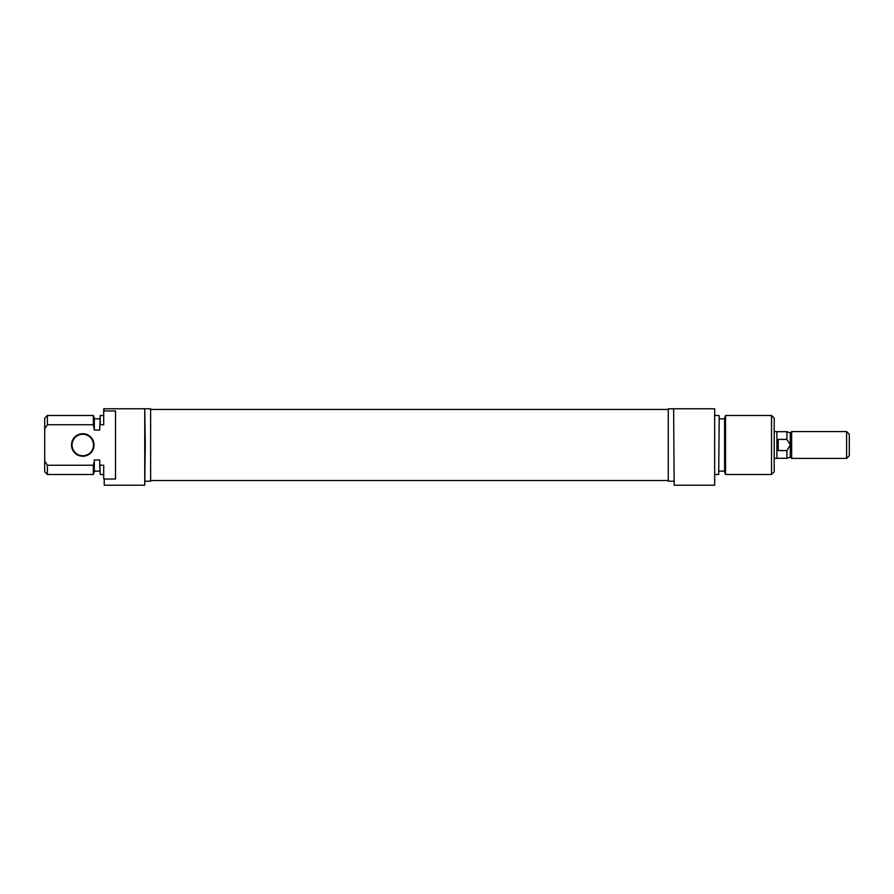 <?xml version="1.0" encoding="UTF-8"?>
<svg xmlns="http://www.w3.org/2000/svg" width="894" height="894" viewBox="0 0 894 894"><rect width="100%" height="100%" fill="white"/><g stroke="black" fill="none" stroke-linecap="round" stroke-linejoin="round"><path stroke-width="1.34" d="M674.165 485.218L673.629 408.781L674.165 485.218L714.664 485.218L714.664 408.781L674.165 408.781M706.484 408.781L693.744 408.781M725.559 474.49L724.587 471.808L724.587 418.168L725.559 415.486L725.559 474.49L771.522 474.49L771.522 415.486L774.204 418.168L774.204 471.808L771.522 474.49M719.223 415.676L718.687 474.49L719.223 415.676M714.664 408.781L714.664 485.218M673.629 408.781L668.265 408.781L668.265 481.195L673.629 481.195M790.296 432.919L786.91 431.69L786.91 439.39L790.296 444.988L790.296 457.057L791.637 458.398L791.637 431.578L790.296 432.919L790.296 444.988L786.91 450.587L778.227 450.587L776.886 444.988L776.886 431.578L774.204 431.578M849.3 434.26L849.3 455.716L846.618 458.398L846.618 431.578L849.3 434.26M786.91 450.587L786.91 458.287L776.886 458.287M786.91 439.39L778.227 439.39L778.227 450.587M774.204 458.398L776.886 458.398L776.886 444.988L778.227 439.39M94.049 444.988A11.264 11.264 0 0 1 82.784 456.253A11.264 11.264 0 0 1 71.52 444.988A11.264 11.264 0 0 1 82.784 433.724A11.264 11.264 0 0 1 94.049 444.988M72.056 444.988A10.728 10.728 0 0 0 82.784 455.716A10.728 10.728 0 0 0 93.512 444.988A10.728 10.728 0 0 0 82.784 434.26A10.728 10.728 0 0 0 72.056 444.988M145.275 444.988L144.739 485.218L144.739 408.781L145.275 444.988M145.275 481.195L150.639 481.195L150.639 408.781L145.275 408.781M103.704 415.486L100.217 415.486L100.217 424.739L103.704 424.739L103.704 408.781L104.24 410.961L115.505 410.961L115.505 479.016L104.24 479.016L104.24 485.218L144.739 485.218M93.345 424.739L93.345 415.486L47.382 415.486L47.382 424.739L93.345 424.739L94.317 430.036L99.681 430.036L100.217 415.486M99.681 464.947L100.217 474.49L99.681 459.941L94.317 459.941L94.317 471.808L93.345 474.49L93.345 465.238L47.382 465.238L47.382 474.49L44.7 471.808L44.7 461.08L47.382 465.238M104.24 485.218L104.24 479.016M93.345 415.486L94.317 418.168L94.317 428.897M47.382 424.739L44.7 428.897L44.7 418.168L47.382 415.486M44.7 428.897L44.7 461.08M103.704 478.793L103.704 465.238L100.217 465.238M104.24 408.781L144.739 408.781M93.345 465.238L94.127 461.919M115.505 479.016L115.505 410.961M715.2 415.486L718.687 415.486M719.223 418.839L724.587 418.839M725.559 415.486L771.522 415.486M719.223 471.138L724.587 471.138M715.2 474.49L718.687 474.49M791.637 431.578L846.618 431.578M790.296 457.057L786.91 458.287M791.637 458.398L846.618 458.398M776.886 431.69L786.91 431.69M150.639 409.452L668.265 409.452M150.639 480.525L668.265 480.525M99.681 418.839L94.317 418.839M93.345 474.49L47.382 474.49M99.681 471.138L94.317 471.138M103.704 474.49L100.217 474.49"/></g></svg>
